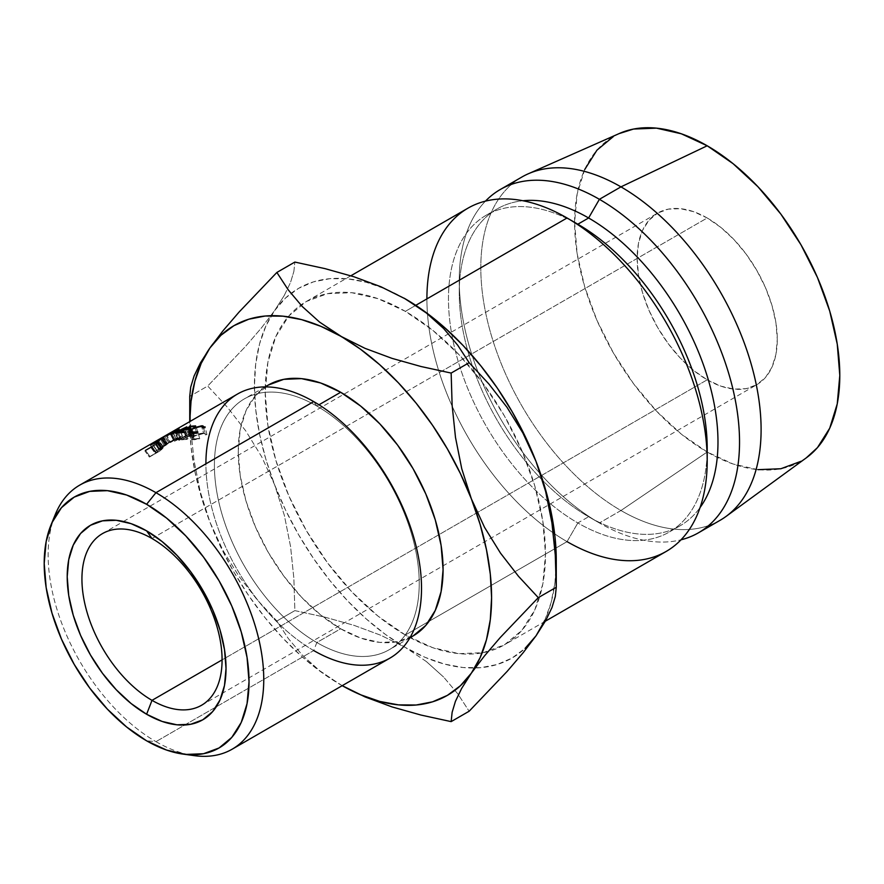 <?xml version="1.0" encoding="UTF-8"?>
<svg xmlns="http://www.w3.org/2000/svg" width="884" height="884" viewBox="0 0 884 884"><rect width="100%" height="100%" fill="white"/><g stroke="black" fill="none" stroke-linecap="round" stroke-linejoin="round"><path stroke-width="0.66" stroke-dasharray="4.42 3.31" d="M707.2 379.811L222.083 659.895L707.2 379.811L693.531 370.363L680.382 358.175L668.271 343.699L657.652 327.511L648.933 310.218L642.458 292.482L638.469 275.001L637.132 258.448L638.469 243.431L642.458 230.558L648.933 220.304L657.652 213.077A99.096 57.217 -120 0 0 642.458 292.482A99.096 57.217 -120 0 0 707.2 379.811A99.096 57.217 -120 0 0 756.748 384.717L746.129 388.651L734.018 389.137L720.869 386.153L707.2 379.811M707.2 217.983A99.096 57.217 -120 0 0 657.652 213.077L668.271 209.143L680.382 208.668L693.531 211.652L707.2 217.983L720.869 227.431L734.018 239.63L746.129 254.095L756.748 270.294L765.467 287.587L771.942 305.312L775.931 322.793L777.268 339.357L775.931 354.362L771.942 367.247L765.467 377.49L756.748 384.717A99.096 57.217 -120 0 0 771.942 305.312A99.096 57.217 -120 0 0 707.2 217.983L441.812 371.203L707.2 217.983M152.004 538.522L441.812 371.203L152.004 538.522M188.657 754.66A152.457 88.024 60 0 1 155.949 741.643L146.611 740.814L155.949 741.643A152.457 88.024 -120 0 0 194.414 755.654M237.487 394.043A152.457 88.024 -120 0 0 214.116 516.212A152.457 88.024 -120 0 0 313.709 650.558L155.949 741.643L313.709 650.558L316.826 642.535A144.832 83.626 -120 0 0 419.237 583.407A144.832 83.626 -120 0 0 316.826 406.021L313.709 401.59L316.826 406.021A144.832 83.626 60 0 1 411.447 533.649A144.832 83.626 60 0 1 389.247 649.718A144.832 83.626 60 0 1 316.826 642.535L340.66 628.778A144.832 83.626 -120 0 0 413.082 635.95L397.557 641.696L379.855 642.403L360.639 638.038L340.66 628.778L320.682 614.966L301.466 597.142L283.764 575.992L268.25 552.334L255.509 527.052L246.039 501.151L240.216 475.592L238.249 451.392L240.216 429.458L246.039 410.64L255.509 395.656L268.25 385.081A144.832 83.626 -120 0 0 246.039 501.151A144.832 83.626 -120 0 0 340.66 628.778L316.826 642.535A144.832 83.626 60 0 1 222.204 514.908A144.832 83.626 60 0 1 244.404 398.85A144.832 83.626 60 0 1 316.826 406.021L318.969 404.784L316.826 406.021A144.832 83.626 -120 0 0 214.414 465.15A144.832 83.626 -120 0 0 316.826 642.535L313.709 650.558A152.457 88.024 -120 0 0 389.943 658.116M467.956 208.171A198.193 114.434 -120 0 0 437.58 366.993A198.193 114.434 -120 0 0 567.053 541.638L577.838 522.963L567.053 541.638L405.347 634.999A198.193 114.434 60 0 1 277.421 465.415A198.193 114.434 60 0 1 300.847 305.013A198.193 114.434 60 0 1 306.251 301.532A198.193 114.434 60 0 1 405.347 311.345L432.685 330.24L458.973 354.628L483.205 383.568L504.444 415.955L521.869 450.542L534.82 486.001L542.798 520.963L545.494 554.091L542.798 584.103L534.82 609.861L521.869 630.358L504.444 644.812L483.205 652.679L458.973 653.652L432.685 647.674L405.347 634.999L378.009 616.104L351.71 591.716L327.489 562.777L306.251 530.389L288.814 495.802L275.863 460.354L267.896 425.392L265.2 392.264L267.896 362.241L275.863 336.495L288.814 315.986L306.251 301.532L327.489 293.665L351.71 292.703L378.009 298.67L405.347 311.345L415.767 305.334L405.347 311.345A198.193 114.434 60 0 1 534.82 486.001A198.193 114.434 60 0 1 504.444 644.823A198.193 114.434 60 0 1 488.078 651.563A198.193 114.434 60 0 1 405.347 634.999L567.053 541.638A198.193 114.434 -120 0 0 666.149 551.461M567.053 217.983L577.838 224.204A182.955 105.627 -120 0 0 448.464 298.902A182.955 105.627 -120 0 0 577.838 522.963A182.955 105.627 -120 0 0 707.2 448.276M707.089 454.31A182.955 105.627 60 0 1 669.31 532.024A182.955 105.627 60 0 1 577.838 522.963L588.611 516.742A182.955 105.627 -120 0 0 680.094 525.803A182.955 105.627 -120 0 0 700.084 507.526A182.955 105.627 60 0 1 588.611 516.742L599.396 522.963A198.193 114.434 -120 0 0 680.989 539.815A198.193 114.434 60 0 1 599.396 522.963L620.955 510.521A198.193 114.434 -120 0 0 720.051 520.333M725.996 516.466A198.193 114.434 60 0 1 620.955 510.521L707.2 452.011A187.53 108.268 -120 0 0 806.584 457.636M544.787 620.369L551.13 602.446L554.986 582.313L556.268 560.312A213.442 123.23 -120 0 1 556.014 570.368M404.065 298.162L385.645 289.013L366.285 282.283L347.589 278.814L329.887 278.681L313.466 281.863L298.626 288.328L285.609 297.952L274.637 310.571L265.907 325.975L259.565 343.898L255.708 364.031L254.415 386.032L255.708 409.535L259.565 434.11L265.907 459.36L274.637 484.852L285.609 510.134L298.626 534.787L313.466 558.39L329.887 580.534L347.589 600.833L366.285 618.955L385.645 634.59L405.347 647.453L425.049 657.331L444.409 664.061L463.106 667.53L480.808 667.674L497.228 664.481L512.068 658.016L525.085 648.392M584.689 169.573L577.153 193.939L574.6 222.348L577.153 253.686L584.689 286.77L596.943 320.306L613.441 353.036L633.53 383.678L656.458 411.06L681.332 434.132L707.2 452.011L733.068 464.012L757.942 469.658M800.959 461.304L806.23 457.901M619.021 133.639L613.441 136.501M619.419 133.462A187.53 108.268 -120 0 0 583.186 281.488A187.53 108.268 -120 0 0 707.2 452.011L620.955 510.521A198.193 114.434 60 0 1 489.88 330.284A198.193 114.434 60 0 1 528.179 173.839M521.858 177.043A198.193 114.434 -120 0 0 491.482 335.865A198.193 114.434 -120 0 0 620.955 510.521L599.396 522.963A198.193 114.434 60 0 1 474.741 363.136A198.193 114.434 60 0 1 485.46 201.132A198.193 114.434 -120 0 0 459.249 280.228A198.193 114.434 -120 0 0 599.396 522.963L588.611 516.742A182.955 105.627 60 0 1 459.249 292.681A182.955 105.627 60 0 1 522.963 200.745A182.955 105.627 -120 0 0 497.139 208.922A182.955 105.627 -120 0 0 469.095 355.523A182.955 105.627 -120 0 0 588.611 516.742L577.838 522.963A182.955 105.627 60 0 1 458.321 361.755A182.955 105.627 60 0 1 486.355 215.143A182.955 105.627 60 0 1 577.838 224.204M567.053 541.638A198.193 114.434 60 0 1 426.906 298.902M274.637 484.852A213.442 123.23 -120 0 0 405.347 647.453L380.871 635.287L353.954 625.319L325.025 617.187L294.858 610.623L293.875 578.456L290.582 546.666L284.361 515.361L274.637 484.852L261.686 456.763L245.774 430.928L227.542 407.413L207.718 386.032L245.553 346.395L261.465 327.865L274.637 310.571A213.442 123.23 -120 0 0 274.637 484.852L261.686 456.763L245.774 430.928L227.542 407.413L207.718 386.032L189.74 396.419L190.723 428.585L194.016 460.376L200.237 491.692L209.961 522.19L220.923 547.483L233.94 572.136L248.78 595.739L265.2 617.872L282.902 638.182L301.599 656.304L320.958 671.928L342.207 685.675A213.442 123.23 60 0 1 340.66 684.791L342.207 685.675L340.66 684.791A213.442 123.23 60 0 1 209.961 522.19A213.442 123.23 60 0 1 189.74 423.381L191.032 446.873L194.878 471.459L201.22 496.709L209.961 522.19L222.912 550.279L238.824 576.114L257.056 599.639L276.869 621.01L288.228 638.403L302.372 655.166L319.665 670.713L340.66 684.791L319.665 670.713L302.372 655.166L288.228 638.403L276.869 621.01L294.858 610.623L293.875 578.456L290.582 546.666L284.361 515.361L274.637 484.852M293.875 271.432L294.858 262.073L293.875 271.432L290.516 282.493L293.875 271.432M284.239 295.499L290.516 282.493L284.239 295.499L274.637 310.571L284.239 295.499M404.563 298.449A213.442 123.23 -120 0 0 290.958 293.444A213.442 123.23 -120 0 0 274.637 310.571L261.465 327.865L245.553 346.395L207.718 386.032L189.74 396.419L190.723 428.585L194.016 460.376L200.237 491.692L209.961 522.19L222.912 550.279L238.824 576.114L257.056 599.639L276.869 621.01L294.858 610.623L325.025 617.187L353.954 625.319L380.871 635.287L405.347 647.453A213.442 123.23 -120 0 0 475.073 667.995A213.442 123.23 -120 0 0 536.058 635.773A213.442 123.23 -120 0 0 556.014 570.379M426.342 661.53L405.347 647.453L426.342 661.53L443.635 677.078L426.342 661.53M457.79 693.841L443.635 677.078L457.79 693.841L469.139 711.233L457.79 693.841M189.74 421.602L189.74 423.381A213.442 123.23 60 0 1 189.74 421.602L189.74 423.381M209.961 347.92L200.359 362.993M551.936 522.908L555.285 555.03M55.239 514.598A152.457 88.024 -120 0 0 155.949 741.643A152.457 88.024 60 0 1 53.228 520.09M161.816 438.873A152.457 88.024 60 0 1 163.264 437.657L164.866 436.221L155.153 441.768A152.457 88.024 -120 0 0 154.302 442.365L156.844 441.425A152.457 88.024 -120 0 0 156.313 441.867L151.053 444.906A152.457 88.024 -120 0 0 150.413 445.459L161.816 438.873L150.413 445.459L154.634 451.768A144.832 83.626 60 0 1 155.241 451.249L151.053 444.906A152.457 88.024 -120 0 0 150.413 445.459L154.634 451.768L166.037 445.182L161.816 438.873L166.037 445.182A144.832 83.626 60 0 1 167.407 444.022L168.844 442.873L164.778 436.442L163.264 437.657L167.407 444.022L163.264 437.657A152.457 88.024 -120 0 0 161.816 438.873M159.065 439.326L168.977 433.591M156.324 444.442A152.457 88.024 60 0 1 157.573 443.028L158.91 441.547L157.33 441.945L151.208 446.829A152.457 88.024 -120 0 0 150.755 447.337L145.484 450.376A152.457 88.024 -120 0 0 144.921 451.039L156.324 444.442L144.921 451.039L149.407 457.061A144.832 83.626 60 0 1 149.948 456.442L145.484 450.376A152.457 88.024 -120 0 0 144.921 451.039L149.407 457.061L160.822 450.475L156.324 444.442L160.822 450.475A144.832 83.626 60 0 1 162.015 449.127L163.264 447.724L158.91 441.547L157.573 443.028L162.015 449.127L157.573 443.028A152.457 88.024 -120 0 0 156.324 444.442M313.709 650.558A152.457 88.024 60 0 1 205.906 463.835M158.91 441.547L163.264 447.724L159.043 441.226L157.33 441.945L161.617 448.188L157.33 441.945L153.076 444.939L157.429 451.116L153.076 444.939L151.208 446.829L155.65 452.917L151.208 446.829M163.264 447.724L155.65 452.917L161.617 448.188L163.264 447.724L162.015 449.127A144.832 83.626 -120 0 0 160.822 450.475L149.407 457.061A144.832 83.626 60 0 1 149.948 456.442L145.484 450.376M150.755 447.337L155.219 453.404A144.832 83.626 60 0 1 155.65 452.917A144.832 83.626 60 0 0 155.219 453.404L149.948 456.442L155.219 453.404L150.755 447.337M158.833 450.254L156.391 452.73L160.192 450.531A144.832 83.626 60 0 1 161.319 449.293L161.816 448.354L158.833 450.254M161.032 448.752L156.711 442.541L153.031 445.437L157.44 451.558L162.081 448.321L161.319 449.293L156.91 443.171A152.457 88.024 -120 0 0 155.728 444.464L160.192 450.531L156.391 452.73L157.44 451.558L153.031 445.437L151.915 446.663L156.391 452.73L151.915 446.663L155.728 444.464L160.192 450.531A144.832 83.626 60 0 1 161.319 449.293L156.91 443.171L161.032 448.752M156.91 443.171L156.711 442.541L157.739 442.177L156.91 443.171A152.457 88.024 -120 0 0 155.728 444.464L151.915 446.663L156.711 442.541M197.762 431.823L199.618 438.254L194.148 439.039L191.961 432.088L194.148 439.039L192.789 438.762L192.966 437.226L194.557 436.11L193.165 432.099L194.557 436.11L199.309 434.11L203.74 433.458L201.552 426.508L203.74 433.458L205.276 433.878L205.464 434.884L203.74 433.458L194.557 436.11L192.38 438.376L194.148 439.039L199.729 438.751L192.977 439.713L190.933 438.42L193.773 436.077L204.966 432.784L206.944 434.585L205.464 434.884L203.497 427.359M193.165 432.088L192.148 429.16L193.165 432.088M198.005 426.884L201.552 426.508M188.502 431.956L190.878 438.961L192.977 439.713L190.789 432.762L192.977 439.713L194.668 439.702L199.729 438.751L197.618 431.326M190.933 438.42L188.535 431.458L190.933 438.42L193.773 436.077L191.309 429.116L193.773 436.077L199.563 433.613L204.966 432.784L202.779 425.834L204.966 432.784L206.944 434.585L205.077 426.85M205.464 434.884L206.944 434.585M164.004 445.326L177.253 437.978L175.938 438.431L172.225 431.779L175.938 438.431L165.927 444.232L162.004 437.702L165.927 444.232L162.855 445.945L175.938 438.431C178.248 437.337 177.673 437.823 174.236 439.912L170.745 433.16L174.236 439.912L164.004 445.326L160.291 438.663L164.004 445.326L162.711 446.022L158.877 439.425M168.866 433.668L160.291 438.663M175.938 438.431L177.341 437.834L173.761 431.127M164.977 444.729L175.894 438.685L164.977 444.729M162.755 445.989L173.496 440.221C176.248 438.563 176.678 438.188 174.8 439.083L166.601 443.812L162.711 437.248L166.601 443.812L165.153 444.663L161.44 438.011L162.711 437.248L160.424 438.541M161.44 438.011L165.153 444.663M173.496 440.221L169.971 433.48L173.496 440.221M172.336 431.9L175.938 438.608L174.8 439.083L171.087 432.431L174.8 439.083M164.778 436.442L168.844 442.873L165.021 436.188L163.407 437.005L167.396 443.503L163.407 437.005L157.65 440.773L161.772 447.16L157.65 440.773M154.612 442.851L156.313 441.867L160.512 448.199A144.832 83.626 60 0 1 161.01 447.79L156.844 441.425A152.457 88.024 -120 0 0 156.313 441.867L160.512 448.199A144.832 83.626 60 0 1 161.01 447.79L158.335 448.829L161.01 447.79L156.844 441.425L154.302 442.365L158.335 448.829A144.832 83.626 60 0 1 159.131 448.265L168.877 442.696L159.131 448.265L155.153 441.768A152.457 88.024 -120 0 0 154.302 442.365L158.335 448.829A144.832 83.626 60 0 1 159.131 448.265L155.153 441.768M168.844 442.873L167.407 444.022A144.832 83.626 -120 0 0 166.037 445.182L154.634 451.768A144.832 83.626 60 0 1 155.241 451.249L160.512 448.199L155.241 451.249L151.053 444.906M164.468 445.37L161.673 447.525L165.485 445.337A144.832 83.626 60 0 1 166.778 444.276L164.468 445.37M166.756 443.956L162.733 437.492L158.8 440.11L162.921 446.497L166.778 444.276L162.656 437.878A152.457 88.024 -120 0 0 161.297 438.994L165.485 445.337L161.673 447.525L162.921 446.497L158.8 440.11L157.485 441.193L161.673 447.525L157.485 441.193L161.297 438.994L165.485 445.337A144.832 83.626 60 0 1 166.778 444.276L162.733 437.492L166.778 444.276M162.656 437.878L163.662 437.061L162.656 437.878A152.457 88.024 -120 0 0 161.297 438.994L157.485 441.193L162.733 437.492M195.651 425.9L198.182 432.862L197.01 433.536L194.48 426.574L197.01 433.536L198.182 432.862L195.651 425.9M189.762 426.928L192.535 433.867A144.832 83.626 60 0 1 197.01 433.536A144.832 83.626 60 0 0 192.535 433.867L189.021 435.889L186.469 429.491L189.021 435.889A144.832 83.626 60 0 1 193.497 435.558L190.966 428.607L193.497 435.558L192.325 436.232L189.795 429.281L192.325 436.232L193.497 435.558A144.832 83.626 -120 0 0 189.021 435.889L192.535 433.867L189.762 426.928M185.088 429.624L187.85 436.563A144.832 83.626 60 0 1 192.325 436.232A144.832 83.626 60 0 0 187.85 436.563L183.463 439.094L180.911 432.696L183.463 439.094A144.832 83.626 60 0 1 187.938 438.762L185.408 431.812L187.938 438.762L186.767 439.447L184.237 432.486L186.767 439.447L187.938 438.762A144.832 83.626 -120 0 0 183.463 439.094L187.85 436.563L185.088 429.624M178.656 432.939L181.463 439.878A144.832 83.626 60 0 1 186.767 439.447A144.832 83.626 60 0 0 181.463 439.878L192.867 433.293L190.27 426.873L192.867 433.293A144.832 83.626 60 0 1 198.182 432.862A144.832 83.626 -120 0 0 192.867 433.293L181.463 439.878L178.656 432.939M179.607 437.414L176.259 430.596L179.607 437.414L170.568 442.442L167.187 435.635L170.568 442.442L179.607 437.414L174.502 441.226L179.607 437.414M171.33 434.364L174.502 441.226A144.832 83.626 60 0 1 174.678 441.182L171.518 434.309L174.678 441.182L186.104 435.713L174.678 441.182A144.832 83.626 60 0 0 174.502 441.226L171.33 434.364M183.098 428.806L186.104 435.713L183.098 428.806M175.805 433.381L178.756 440.287L186.104 435.713L178.756 440.287A144.832 83.626 60 0 1 179.574 440.144L176.667 433.226L179.574 440.144L189.773 433.768L179.574 440.144A144.832 83.626 60 0 0 178.756 440.287L175.805 433.381M186.811 426.861L189.773 433.768L186.811 426.861M186.679 426.884L189.662 433.79A144.832 83.626 60 0 1 189.773 433.768A144.832 83.626 -120 0 0 189.662 433.79L186.679 426.884M173.463 433.16L176.634 440.022L189.662 433.79L176.634 440.022L173.463 433.16M179.076 428.884L182.435 435.69L176.634 440.022L182.435 435.69L179.076 428.884M178.966 428.928L182.325 435.724A144.832 83.626 60 0 1 182.435 435.69A144.832 83.626 -120 0 0 182.325 435.724L178.966 428.928M166.38 435.934L169.805 442.718L182.325 435.724L169.805 442.718A144.832 83.626 60 0 1 170.568 442.442A144.832 83.626 60 0 0 169.805 442.718L166.38 435.934M168.336 433.967L162.711 437.248M102.456 533.616L123.484 521.483M123.484 521.472L657.652 213.077M409.933 637.773L389.247 649.718M545.384 621.187L504.444 644.823M680.094 525.803L669.31 532.024M459.249 280.228L459.249 292.681M599.396 522.963L588.611 516.742M497.139 208.922L486.355 215.143M350.849 275.786L306.251 301.532M265.101 386.905L244.404 398.85M201.552 705.266L756.748 384.717M157.739 442.133L162.081 448.321M192.38 438.376L190.491 432.729M198.226 433.447L198.513 434.431M173.485 439.79L172.137 440.575M164.07 445.238L160.247 438.63M163.673 437.016L167.728 443.47"/><path stroke-width="1.33" d="M152.004 538.522A99.096 57.217 -120 0 0 81.936 578.987A99.096 57.217 -120 0 0 152.004 700.349L146.611 714.25A112.301 64.841 60 0 1 67.206 576.699A112.301 64.841 60 0 1 146.611 530.853L152.004 538.522A99.096 57.217 60 0 1 216.746 625.85A99.096 57.217 60 0 1 201.552 705.266A99.096 57.217 60 0 1 152.004 700.349A99.096 57.217 60 0 1 87.262 613.021A99.096 57.217 60 0 1 102.456 533.616A99.096 57.217 60 0 1 152.004 538.522L146.611 530.853L162.103 541.561L176.999 555.384L190.734 571.782L202.767 590.136L212.646 609.728L219.983 629.817L224.503 649.63L226.028 668.392L224.503 685.409L219.983 699.995L212.646 711.609L202.767 719.808L190.734 724.261L176.999 724.814L162.103 721.432L146.611 714.25L131.119 703.542L116.224 689.719L102.5 673.321L90.466 654.967L80.588 635.375L73.25 615.286L68.731 595.473L67.206 576.699L68.731 559.694L73.25 545.108L80.588 533.483L90.466 525.295L102.5 520.842L116.224 520.289L131.119 523.671L146.611 530.853A112.301 64.841 60 0 1 226.028 668.392A112.301 64.841 60 0 1 146.611 714.25L152.004 700.349L222.083 659.895L152.004 700.349A99.096 57.217 -120 0 0 222.083 659.895A99.096 57.217 -120 0 0 152.004 538.522M183.154 754.118L194.414 755.654A152.457 88.024 -120 0 0 261.962 655.784A152.457 88.024 -120 0 0 155.949 492.675L146.611 504.289A144.832 83.626 60 0 1 247.332 659.243A144.832 83.626 60 0 1 183.154 754.118A144.832 83.626 60 0 1 146.611 740.814L166.59 750.074L185.806 754.439L203.508 753.732L219.033 747.986L231.774 737.411L241.233 722.438L247.056 703.62L249.034 681.674L247.056 657.475L241.233 631.927L231.774 606.015L219.033 580.744L203.508 557.075L185.806 535.925L166.59 518.101L146.611 504.289L126.633 495.029L107.417 490.664L89.715 491.371L74.201 497.117L61.46 507.681L52.001 522.665L46.167 541.483L44.2 563.417L46.167 587.628L52.001 613.176L61.46 639.088L74.201 664.359L89.715 688.028L107.417 709.178L126.633 727.002L146.611 740.814A144.832 83.626 60 0 1 50.941 525.118A144.832 83.626 60 0 1 146.611 504.289L155.949 492.675A152.457 88.024 60 0 1 255.553 627.021A152.457 88.024 60 0 1 232.183 749.19A152.457 88.024 60 0 1 188.657 754.66M232.183 749.19L389.943 658.116A152.457 88.024 -120 0 0 413.314 535.947A152.457 88.024 -120 0 0 313.709 401.59A152.457 88.024 60 0 1 421.513 588.324A152.457 88.024 60 0 1 313.709 650.558M205.906 463.835A152.457 88.024 60 0 1 313.709 401.59L155.949 492.675L313.709 401.59A152.457 88.024 -120 0 0 237.487 394.043L158.987 439.381M340.66 392.264L318.969 404.784L340.66 392.264L360.639 406.065L379.855 423.889L397.557 445.039L413.082 468.708L425.823 493.979L435.282 519.891L441.105 545.439L443.083 569.65L441.105 591.584L435.282 610.402L425.823 625.386L413.082 635.95A144.832 83.626 -120 0 0 435.282 519.891A144.832 83.626 -120 0 0 340.66 392.264A144.832 83.626 -120 0 0 268.25 385.081L283.764 379.335L301.466 378.628L320.682 382.993L340.66 392.264M545.384 621.187L666.149 551.461A198.193 114.434 -120 0 0 696.537 392.64A198.193 114.434 -120 0 0 567.053 217.983L415.767 305.334L567.053 217.983A198.193 114.434 60 0 1 707.2 460.73A198.193 114.434 60 0 1 567.053 541.638M707.2 460.73L707.2 448.276A182.955 105.627 -120 0 0 577.838 224.216L567.053 217.983A198.193 114.434 -120 0 0 467.956 208.171L350.849 275.786M698.493 532.787L720.051 520.333A198.193 114.434 -120 0 0 750.439 361.523A198.193 114.434 -120 0 0 620.955 186.867L599.396 199.309A198.193 114.434 60 0 1 728.869 373.965A198.193 114.434 60 0 1 698.493 532.787A198.193 114.434 60 0 1 680.989 539.815A198.193 114.434 -120 0 0 732.825 388.695A198.193 114.434 -120 0 0 599.396 199.309L588.611 217.983A182.955 105.627 60 0 1 700.924 358.075A182.955 105.627 60 0 1 700.084 507.526A182.955 105.627 -120 0 0 700.924 358.075A182.955 105.627 -120 0 0 588.611 217.983L577.838 224.204A182.955 105.627 -120 0 0 577.838 224.204A182.955 105.627 60 0 1 707.089 454.31M806.23 457.901L817.457 447.624L829.711 428.221L837.247 403.855L839.8 375.457L837.247 344.119L829.711 311.035L817.457 277.488L800.959 244.769L780.87 214.127L757.942 186.734L733.068 163.662L707.2 145.783A187.53 108.268 -120 0 0 619.419 133.462L528.179 173.839A198.193 114.434 60 0 1 620.955 186.867A198.193 114.434 60 0 1 748.715 355.921A198.193 114.434 60 0 1 725.996 516.466L806.584 457.636A187.53 108.268 -120 0 0 828.076 305.742A187.53 108.268 -120 0 0 707.2 145.783L620.955 186.867L707.2 145.783L681.332 133.793L656.458 128.147L633.53 129.053L619.021 133.639M525.085 648.392L536.058 635.773L544.787 620.369M551.936 522.908L545.649 491.526L536.058 461.503A213.442 123.23 -120 0 0 405.347 298.902L426.408 313.035L443.68 328.572L457.768 345.279L469.139 362.683L488.907 384.01L506.974 407.27L522.875 432.983L536.058 461.503L545.649 491.526L551.936 522.908L555.285 555.03L556.268 587.274L555.296 596.612L551.992 607.54L545.771 620.48L536.058 635.773L523.107 652.779L507.184 671.354L469.139 711.233L451.149 721.62L420.994 715.057L392.054 706.924L365.147 696.957L342.207 685.675L365.147 696.957L392.054 706.924L420.994 715.057L451.149 721.62L452.133 712.283L455.426 701.355L461.647 688.415L471.371 673.122A213.442 123.23 60 0 1 342.207 685.675L360.363 694.68L379.722 701.41L398.419 704.868L416.132 705.012L432.541 701.83L447.381 695.365L460.398 685.741L471.371 673.122L480.1 657.718L486.443 639.795L490.3 619.662L491.592 597.65L490.3 574.158L486.443 549.583L480.1 524.334L471.371 498.841L460.398 473.559L447.381 448.906L432.541 425.303L416.132 403.159L398.419 382.849L379.722 364.727L360.363 349.103L319.599 322.108L302.328 306.571L288.239 289.864L276.869 272.449L294.858 262.073L324.992 268.625L354.031 276.791L380.96 286.77L405.347 298.902L426.408 313.035L443.68 328.572L457.768 345.279L469.139 362.683L488.907 384.01L506.974 407.27L522.875 432.983L536.058 461.503A213.442 123.23 -120 0 1 556.268 560.312L554.986 536.82L551.13 512.234L544.787 486.985L536.058 461.503L525.085 436.21L512.068 411.557L497.228 387.954L480.808 365.81L463.106 345.511L444.409 327.389L425.049 311.765L404.065 298.162M757.942 469.658L780.87 468.741L800.959 461.304M613.441 136.501L596.943 150.181L584.689 169.573M620.955 186.867A198.193 114.434 -120 0 0 521.858 177.043L500.3 189.496A198.193 114.434 60 0 1 599.396 199.309L620.955 186.867M426.906 298.902A198.193 114.434 60 0 1 567.053 217.983L577.838 224.216L588.611 217.983A182.955 105.627 -120 0 0 522.963 200.745A182.955 105.627 60 0 1 588.611 217.983L599.396 199.309A198.193 114.434 -120 0 0 485.46 201.132A198.193 114.434 60 0 1 500.3 189.496M555.285 555.03L556.268 587.274L538.29 597.65L518.521 576.335L500.454 553.064L484.543 527.35L471.371 498.841L461.768 468.818L455.492 437.425L452.133 405.314L451.149 373.07L469.139 362.683L451.149 373.07L421.027 366.517L391.977 358.351L365.059 348.362L320.958 326.362L301.599 319.632L282.902 316.163L265.2 316.019L248.78 319.212L233.94 325.677L220.923 335.29L209.961 347.92A213.442 123.23 60 0 1 340.66 336.24A213.442 123.23 60 0 1 471.371 498.841A213.442 123.23 60 0 1 471.371 673.122L484.322 656.116L500.233 637.541L538.29 597.65L518.521 576.335L500.454 553.064L484.543 527.35L471.371 498.841L461.768 468.818L455.492 437.425L452.133 405.314L451.149 373.07L421.027 366.517L391.977 358.351L365.059 348.362L340.66 336.24L319.599 322.108L302.328 306.571L288.239 289.864L276.869 272.449L294.858 262.073L324.992 268.625L354.031 276.791L380.96 286.77L405.347 298.902A213.442 123.23 -120 0 0 404.563 298.449M209.961 347.92L223.133 330.627L239.045 312.096L276.869 272.449L239.045 312.096L223.133 330.627L209.961 347.92L201.22 363.324L194.878 381.247L191.032 401.38L189.74 421.602A213.442 123.23 60 0 1 209.961 347.92L200.359 362.993L194.082 375.998L190.723 387.059L189.74 396.419L190.723 387.059L194.082 375.998L200.359 362.993M536.058 635.773L523.107 652.779L507.184 671.354L469.139 711.233L451.149 721.62L452.133 712.283L455.426 701.355L461.647 688.415L471.371 673.122L484.322 656.116L500.233 637.541L538.29 597.65L556.268 587.274L555.296 596.612L551.992 607.54L545.771 620.48L536.058 635.773M53.228 520.09A152.457 88.024 60 0 1 79.726 485.128A152.457 88.024 60 0 1 155.949 492.675A152.457 88.024 -120 0 0 55.239 514.598L50.941 525.118M171.518 434.309A152.457 88.024 -120 0 0 171.33 434.364L176.259 430.596L167.187 435.635A152.457 88.024 -120 0 0 166.38 435.934L178.966 428.928A152.457 88.024 60 0 1 179.076 428.884L173.463 433.16L186.679 426.884A152.457 88.024 60 0 1 186.811 426.861L176.667 433.226A152.457 88.024 -120 0 0 175.805 433.381L183.098 428.806L171.518 434.309A152.457 88.024 -120 0 0 171.33 434.364L176.259 430.596L167.187 435.635A152.457 88.024 -120 0 0 166.38 435.934L178.966 428.928A152.457 88.024 -120 0 1 179.076 428.884L173.54 433.337L186.679 426.884A152.457 88.024 -120 0 1 186.811 426.861L176.667 433.226A152.457 88.024 -120 0 0 175.805 433.381L183.098 428.806L171.518 434.309M190.06 426.353A152.457 88.024 60 0 1 195.651 425.9L194.48 426.574A152.457 88.024 -120 0 0 189.762 426.928L186.259 428.95A152.457 88.024 60 0 1 190.966 428.607L189.795 429.281A152.457 88.024 -120 0 0 185.088 429.624L180.701 432.154A152.457 88.024 60 0 1 185.408 431.812L184.237 432.486A152.457 88.024 -120 0 0 178.656 432.939L190.06 426.353L178.656 432.939A152.457 88.024 -120 0 1 184.237 432.486L185.408 431.812A152.457 88.024 -120 0 0 180.701 432.154L185.088 429.624A152.457 88.024 -120 0 1 189.795 429.281L190.966 428.607A152.457 88.024 -120 0 0 186.259 428.95L189.762 426.928A152.457 88.024 -120 0 1 194.48 426.574L195.651 425.9A152.457 88.024 -120 0 0 190.06 426.353L190.27 426.873L190.06 426.353M168.977 433.591L169.673 433.193M201.552 426.508L203.464 427.944L204.989 427.657L203.464 427.944L203.187 426.939L201.552 426.508L196.955 427.16L192.148 429.16L190.005 431.182L191.961 432.088L197.773 431.823L190.789 432.762L188.911 432.375L188.867 430.928L194.027 427.768L201.563 425.823L202.779 425.834L204.989 427.657L205.077 426.85M151.208 446.829A152.457 88.024 -120 0 0 150.755 447.337L145.484 450.376M203.663 427.911L203.497 427.359L203.464 427.944M204.989 427.657L202.779 425.834L203.099 426.873L202.779 425.834L191.309 429.116L188.535 431.458L188.833 432.331L188.535 431.458L190.789 432.762L197.773 431.823L191.961 432.088L192.171 432.773L189.994 431.359L192.148 429.16L198.005 426.884M158.766 439.492L170.745 433.16C174.225 431.049 174.712 430.585 172.225 431.779L168.866 433.668M172.292 431.9L173.761 431.127M162.711 437.248L171.087 432.431C173.065 431.48 172.7 431.823 169.971 433.48L160.28 438.674M160.424 438.541L161.463 438.066M161.44 438.011L172.457 432.121M155.153 441.768L157.65 440.773M151.053 444.906L154.612 442.851M171.087 432.431L160.258 438.63M413.082 635.95L409.933 637.773M556.268 560.312L556.268 587.274M189.74 421.613L189.74 396.419M268.25 385.081L265.101 386.905M79.726 485.128L158.943 439.392M190.491 432.729L190.038 431.381"/></g></svg>

